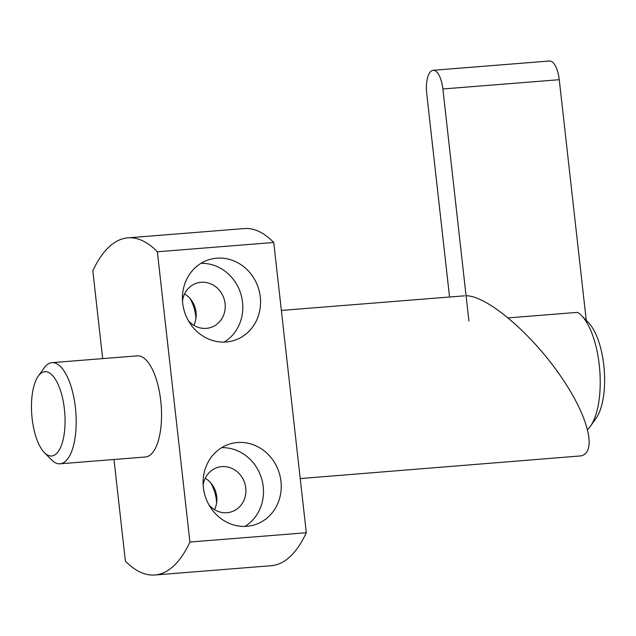 <?xml version="1.0" encoding="UTF-8"?>
<svg xmlns="http://www.w3.org/2000/svg" width="636" height="636" viewBox="0 0 636 636"><rect width="100%" height="100%" fill="white"/><g stroke="black" fill="none" stroke-linecap="round" stroke-linejoin="round"><path stroke-width="0.95" d="M300.224 478.574L581.288 455.869C598.031 451.234 587.068 412.573 557.351 371.448C527.856 330.291 486.055 295.629 466.077 295.764M157.362 251.769L273.742 242.491L306.306 532.737A169.112 66.08 85.4 0 1 276.549 564.712A169.112 66.08 85.4 0 1 271.198 565.714L154.818 574.992A169.112 66.08 -94.6 0 0 160.169 573.998A169.112 66.08 -94.6 0 0 189.926 542.023L157.362 251.769A169.112 66.08 -94.6 0 0 127.923 237.848A169.112 66.08 -94.6 0 0 122.573 238.842A169.112 66.08 -94.6 0 0 92.824 270.817L102.666 358.617M306.306 532.737L189.926 542.023M127.923 237.848L244.304 228.562A169.112 66.08 85.4 0 1 273.742 242.491M209.037 505.008A23.254 21.33 73.6 0 0 227.004 512.703A23.254 21.33 73.6 0 0 231.003 511.964A23.254 21.33 73.6 0 0 245.417 485.777A23.254 21.33 73.6 0 0 221.837 466.617A23.254 21.33 73.6 0 0 217.838 467.357A23.254 21.33 73.6 0 0 203.17 485.125M205.261 478.24A23.254 21.33 -106.4 0 1 214.539 509.659M188.367 320.671A23.254 21.33 73.6 0 0 206.326 328.367A23.254 21.33 73.6 0 0 210.325 327.627A23.254 21.33 73.6 0 0 224.739 301.44A23.254 21.33 73.6 0 0 201.159 282.281A23.254 21.33 73.6 0 0 197.16 283.02A23.254 21.33 73.6 0 0 182.5 300.788M184.583 293.904A23.254 21.33 -106.4 0 1 193.861 325.322M237.474 442.529A42.278 38.788 -106.4 0 1 280.341 477.358A42.278 38.788 -106.4 0 1 254.138 524.97A42.278 38.788 -106.4 0 1 246.871 526.314A42.278 38.788 -106.4 0 1 204.005 491.493A42.278 38.788 -106.4 0 1 230.208 443.872A42.278 38.788 -106.4 0 1 237.474 442.529M221.678 447.665A42.278 38.788 -106.4 0 1 261.619 478.685A42.278 38.788 -106.4 0 1 244.916 526.417M216.797 258.192A42.278 38.788 -106.4 0 1 259.663 293.021A42.278 38.788 -106.4 0 1 233.46 340.634A42.278 38.788 -106.4 0 1 226.193 341.985A42.278 38.788 -106.4 0 1 183.327 307.156A42.278 38.788 -106.4 0 1 209.53 259.536A42.278 38.788 -106.4 0 1 216.797 258.192M201 263.328A42.278 38.788 -106.4 0 1 240.949 294.349A42.278 38.788 -106.4 0 1 224.238 342.081M135.73 356.144A50.737 19.819 85.4 0 1 137.336 355.85A50.737 19.819 85.4 0 1 160.948 402.771A50.737 19.819 85.4 0 1 147.011 456.696A50.737 19.819 85.4 0 1 145.406 456.99L60.062 463.803A50.737 19.819 -94.6 0 0 61.668 463.501A50.737 19.819 -94.6 0 0 75.605 409.576A50.737 19.819 -94.6 0 0 51.993 362.655A50.737 19.819 -94.6 0 0 50.387 362.957A50.737 19.819 -94.6 0 0 43.987 368.109L38.232 376.242A42.278 16.52 -94.6 0 0 31.8 415.157A42.278 16.52 -94.6 0 0 44.321 452.562A42.278 16.52 -94.6 0 0 52.963 455.742A42.278 16.52 -94.6 0 0 64.403 409.083A42.278 16.52 -94.6 0 0 43.566 371.949A42.278 16.52 -94.6 0 0 38.232 376.242M195.952 318.437A42.278 38.788 73.6 0 0 190.084 298.554M216.63 502.766A42.278 38.788 73.6 0 0 210.755 482.883M113.987 459.502L125.379 561.071A169.112 66.08 -94.6 0 0 154.818 574.992M44.321 452.562L51.293 459.685A50.737 19.819 -94.6 0 0 60.062 463.803M449.549 297.02L426.74 93.738A21.139 8.26 85.4 0 1 432.464 70.413A21.139 8.26 85.4 0 1 433.132 70.286A21.139 8.26 85.4 0 1 442.879 88.976L468.907 321.029M433.132 70.286L549.512 61.008A21.139 8.26 85.4 0 1 559.259 79.699L442.879 88.976M586.257 320.417L559.259 79.699M581.582 315.631A61.302 23.953 85.4 0 1 599.732 369.866A61.302 23.953 85.4 0 1 590.407 426.287L596.155 418.146A52.844 20.646 85.4 0 0 604.2 369.508A52.844 20.646 85.4 0 0 588.546 322.754L581.582 315.631A61.302 23.953 85.4 0 0 577.528 312.363L508.228 317.889M590.407 426.287A61.302 23.953 85.4 0 1 587.656 429.507M464.558 295.82L281.366 310.432M51.993 362.655L137.336 355.85"/></g></svg>
